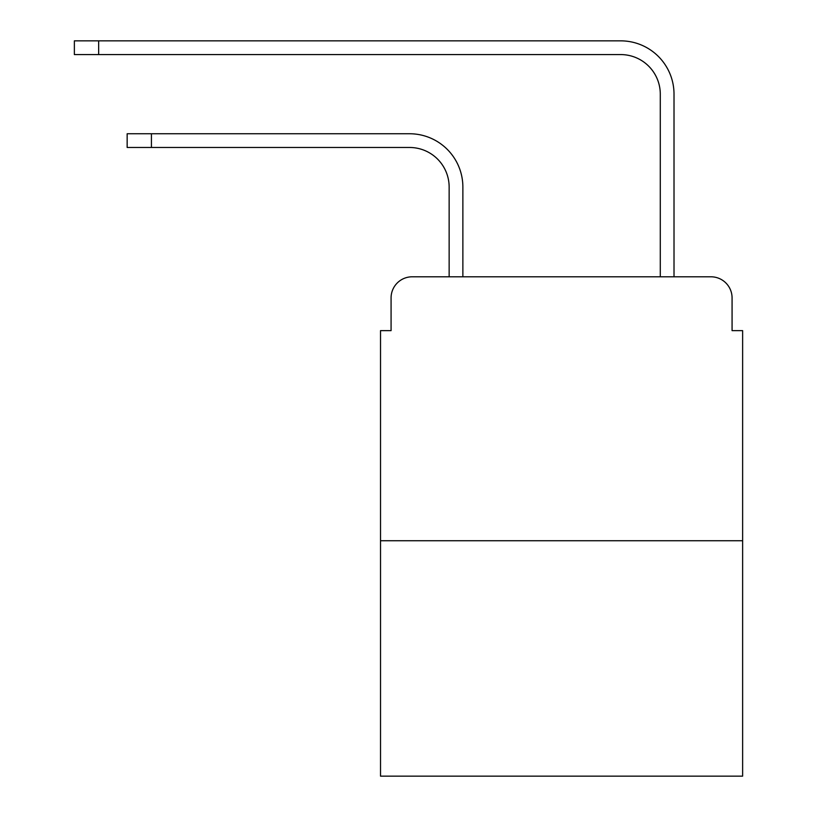 <?xml version="1.0" encoding="UTF-8"?>
<svg xmlns="http://www.w3.org/2000/svg" width="817" height="817" viewBox="0 0 817 817"><rect width="100%" height="100%" fill="white"/><g stroke="black" fill="none" stroke-linecap="round" stroke-linejoin="round"><path stroke-width="1.23" d="M391.077 297.919L391.077 330.64L391.077 297.919A21.109 21.109 0 0 1 412.197 276.8L449.146 276.8L449.146 187.062A39.594 39.594 0 0 0 409.552 147.479A39.594 39.594 0 0 1 449.146 187.062A39.594 39.594 0 0 0 409.552 147.479A39.594 39.594 0 0 1 449.146 187.062A39.594 39.594 0 0 0 409.552 147.479A39.594 39.594 0 0 1 449.146 187.062A39.594 39.594 0 0 0 409.552 147.479A39.594 39.594 0 0 1 449.146 187.062A39.594 39.594 0 0 0 409.552 147.479L127.156 147.479L127.156 133.753L151.431 133.753L151.431 147.479M742.633 540.731L380.528 540.731L380.528 776.15L742.633 776.15L742.633 330.64L732.073 330.64L732.073 297.919A21.109 21.109 0 0 0 710.964 276.8L412.197 276.8M380.528 540.731L380.528 330.64L391.077 330.64M151.431 133.753L409.552 133.753A53.309 53.309 0 0 1 462.871 187.062L462.871 276.8L462.871 187.062L462.871 276.8L462.871 187.062L462.871 276.8L462.871 187.062L462.871 276.8L462.871 187.062L462.871 276.8L479.232 276.8M643.919 276.8L660.289 276.8L660.289 94.159A39.594 39.594 0 0 0 620.695 54.576A39.594 39.594 0 0 1 660.289 94.159A39.594 39.594 0 0 0 620.695 54.576A39.594 39.594 0 0 1 660.289 94.159A39.594 39.594 0 0 0 620.695 54.576A39.594 39.594 0 0 1 660.289 94.159A39.594 39.594 0 0 0 620.695 54.576A39.594 39.594 0 0 1 660.289 94.159A39.594 39.594 0 0 0 620.695 54.576L74.367 54.576L74.367 40.85L98.653 40.85L98.653 54.576M98.653 40.85L620.695 40.85A53.309 53.309 0 0 1 674.015 94.159L674.015 276.8L674.015 94.159L674.015 276.8L674.015 94.159L674.015 276.8L674.015 94.159L674.015 276.8L674.015 94.159L674.015 276.8L710.964 276.8M732.073 330.64L732.073 297.919"/></g></svg>

